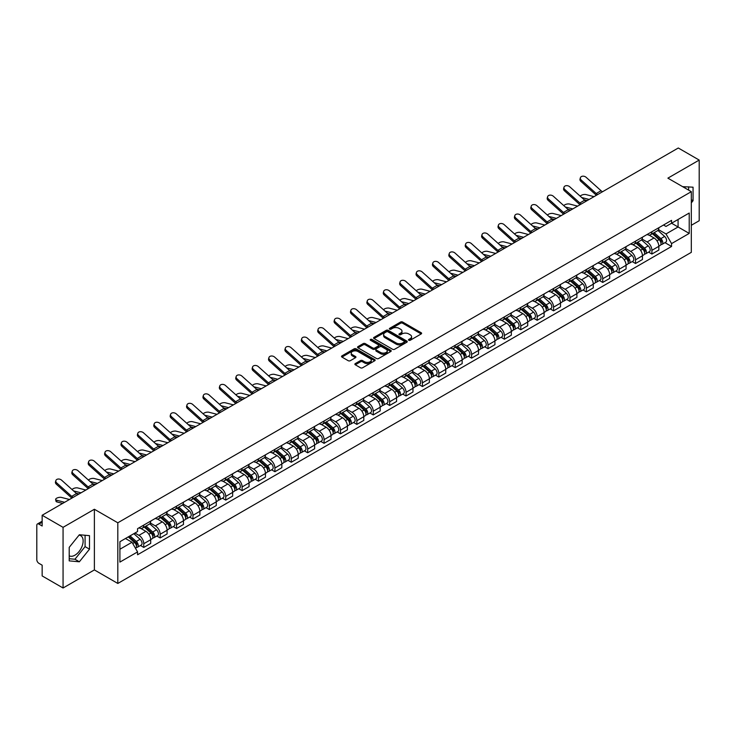 <?xml version="1.0" encoding="UTF-8"?>
<svg xmlns="http://www.w3.org/2000/svg" width="736" height="736" viewBox="0 0 736 736"><rect width="100%" height="100%" fill="white"/><g stroke="black" fill="none" stroke-linecap="round" stroke-linejoin="round"><path stroke-width="1.1" d="M408.802 340.262A1.021 0.589 0 0 0 410.246 340.262L421.204 333.932A1.463 0.846 0 0 0 421.627 333.344A1.463 0.846 0 0 0 421.204 332.746L402.638 322.028A1.463 0.846 0 0 0 400.577 322.028L389.611 328.357A1.021 0.589 0 0 0 391.055 329.185L392.481 328.366A4.664 2.696 0 0 1 399.078 328.366L400.623 329.259A4.664 2.696 0 0 1 401.994 331.163A4.664 2.696 0 0 1 400.623 333.077L399.206 333.896A1.021 0.589 0 0 0 400.651 334.724L402.068 333.905A4.664 2.696 0 0 1 408.673 333.905L410.219 334.797A4.664 2.696 0 0 1 411.58 336.702A4.664 2.696 0 0 1 410.219 338.606L408.802 339.425A1.021 0.589 0 0 0 408.802 340.262L408.802 339.425M682.714 186.705A11.592 6.688 -60 0 1 684.296 187.22A11.592 6.688 -60 0 1 685.529 188.333M79.028 535.155A11.592 6.688 -60 0 1 80.739 535.679A11.592 6.688 -60 0 1 82.515 544.971A11.592 6.688 -60 0 1 74.943 555.183A11.592 6.688 -60 0 1 69.212 555.8M355.295 363.593A1.463 0.846 0 0 0 354.872 364.182A1.463 0.846 0 0 0 355.295 364.78L360.502 367.788A1.463 0.846 0 0 0 362.563 367.788L374.734 360.76A1.463 0.846 0 0 0 375.167 360.171A1.463 0.846 0 0 0 374.734 359.573L356.169 348.855A1.463 0.846 0 0 0 354.108 348.855L341.936 355.884A1.463 0.846 0 0 0 341.513 356.472A1.463 0.846 0 0 0 341.936 357.07L348.229 360.704A1.463 0.846 0 0 0 350.29 360.704L355.506 357.696A1.463 0.846 0 0 0 355.93 357.098A1.463 0.846 0 0 0 355.506 356.5L352.378 354.706A3.901 2.254 0 0 1 351.238 353.114A3.901 2.254 0 0 1 353.648 351.026A3.901 2.254 0 0 1 357.898 351.514L370.125 358.57A3.901 2.254 0 0 1 371.266 360.171A3.901 2.254 0 0 1 368.856 362.25A3.901 2.254 0 0 1 364.605 361.762L362.563 360.585A1.463 0.846 0 0 0 360.502 360.585L355.295 363.593L355.295 364.78L360.502 361.799L360.502 360.585M117.815 522.79L94.383 509.257L63.066 527.335L42.154 515.264L678.288 148L699.2 160.071L667.883 178.149L691.316 191.673L117.815 522.79L117.815 583.455L691.316 252.347L691.316 191.673M392.582 349.269A1.463 0.846 0 0 0 394.643 349.269L406.815 342.24A1.463 0.846 0 0 0 407.238 341.651A1.463 0.846 0 0 0 406.815 341.053L388.249 330.335A1.463 0.846 0 0 0 386.188 330.335L374.017 337.364A1.463 0.846 0 0 0 373.584 337.953A1.463 0.846 0 0 0 374.017 338.551L392.582 349.269M370.861 340.483A1.021 0.589 0 0 1 371.901 340.63L371.901 339.416L390.779 350.308A1.463 0.846 0 0 1 391.202 350.906A1.463 0.846 0 0 1 390.779 351.504L378.608 358.533A1.463 0.846 0 0 1 376.547 358.533L357.981 347.806L357.981 346.619A1.463 0.846 0 0 0 357.549 347.217A1.463 0.846 0 0 0 357.981 347.806M357.981 346.619L363.188 343.611A1.463 0.846 0 0 1 365.249 343.611L372.775 347.962A1.463 0.846 0 0 0 374.845 347.962L378.295 345.966A1.463 0.846 0 0 0 378.727 345.368A1.463 0.846 0 0 0 378.295 344.77L370.456 340.244A1.021 0.589 0 0 1 371.901 339.416M63.066 527.335L63.066 588L42.154 575.929L42.154 565.193L38.898 563.316A2.972 1.72 -120 0 1 36.8 559.673L36.8 525.338A2.972 1.72 -120 0 1 37.416 523.977L42.154 521.235M691.316 225.29L699.2 220.736L699.2 160.071M63.066 588L94.383 569.922L117.815 583.455M42.154 515.264L42.154 526.001L38.898 524.124A2.972 1.72 -120 0 0 37.416 523.977M651.912 231.711A6.836 3.947 60 0 1 650.504 234.784L657.432 230.782A6.836 3.947 -120 0 0 658.849 227.709M642.077 239.08L647.082 241.969A6.836 3.947 60 0 1 651.912 250.341L658.849 246.339A6.836 3.947 -120 0 0 654.019 237.967L649.051 235.097M658.849 246.339L658.849 250.038L651.912 254.04L648.591 252.117M650.504 234.784A6.836 3.947 60 0 1 647.137 234.471M651.912 250.341L651.912 254.04M635.527 241.178A6.836 3.947 60 0 1 634.11 244.251L641.047 240.24A6.836 3.947 -120 0 0 642.454 237.176M632.196 261.584L635.527 263.506L642.454 259.504L642.454 255.797A6.836 3.947 -120 0 0 637.624 247.425L632.666 244.564M634.11 244.251A6.836 3.947 60 0 1 630.743 243.938M625.683 248.538L630.688 251.436A6.836 3.947 60 0 1 635.527 259.808L635.527 263.506M619.132 250.645A6.836 3.947 60 0 1 617.716 253.708L624.652 249.706A6.836 3.947 -120 0 0 626.069 246.643M615.811 271.05L619.132 272.964L626.069 268.962L626.069 265.264A6.836 3.947 -120 0 0 621.23 256.892L616.271 254.03M617.716 253.708A6.836 3.947 60 0 1 614.348 253.405M609.288 258.005L614.302 260.894A6.836 3.947 60 0 1 619.132 269.266L619.132 272.964M602.738 260.102A6.836 3.947 60 0 1 601.321 263.175L608.258 259.173A6.836 3.947 -120 0 0 609.675 256.1M599.417 280.508L602.738 282.431L609.675 278.429L609.675 274.73A6.836 3.947 -120 0 0 604.845 266.358L599.877 263.488M601.321 263.175A6.836 3.947 60 0 1 597.963 262.862M592.894 267.472L597.908 270.36A6.836 3.947 60 0 1 602.738 278.732L602.738 282.431M586.344 269.569A6.836 3.947 60 0 1 584.936 272.642L591.864 268.631A6.836 3.947 -120 0 0 593.28 265.567M583.022 289.975L586.353 291.898L593.28 287.896L593.28 284.188A6.836 3.947 -120 0 0 588.45 275.816L583.482 272.955M584.936 272.642A6.836 3.947 60 0 1 581.569 272.329M576.509 276.929L581.514 279.827A6.836 3.947 60 0 1 586.353 288.199L586.353 291.898M569.958 279.036A6.836 3.947 60 0 1 568.542 282.1L575.478 278.098A6.836 3.947 -120 0 0 576.895 275.034M566.628 299.442L569.958 301.355L576.895 297.353L576.895 293.655A6.836 3.947 -120 0 0 572.056 285.283L567.097 282.422M568.542 282.1A6.836 3.947 60 0 1 565.174 281.796M560.114 286.396L565.119 289.285A6.836 3.947 60 0 1 569.958 297.657L569.958 301.355M553.564 288.503A6.836 3.947 60 0 1 552.147 291.566L559.084 287.564A6.836 3.947 -120 0 0 560.501 284.492M550.243 308.899L553.564 310.822L560.501 306.82L560.501 303.122A6.836 3.947 -120 0 0 555.662 294.75L550.703 291.879M552.147 291.566A6.836 3.947 60 0 1 548.78 291.263M543.72 295.863L548.734 298.752A6.836 3.947 60 0 1 553.564 307.124L553.564 310.822M537.17 297.96A6.836 3.947 60 0 1 535.753 301.033L542.69 297.031A6.836 3.947 -120 0 0 544.106 293.958M533.848 318.366L537.17 320.289L544.106 316.287L544.106 312.579A6.836 3.947 -120 0 0 539.276 304.207L534.308 301.346M535.753 301.033A6.836 3.947 60 0 1 532.395 300.72M527.335 305.32L532.34 308.218A6.836 3.947 60 0 1 537.17 316.59L537.17 320.289M520.784 307.427A6.836 3.947 60 0 1 519.368 310.491L526.304 306.489A6.836 3.947 -120 0 0 527.712 303.425M517.454 327.833L520.784 329.746L527.712 325.744L527.712 322.046A6.836 3.947 -120 0 0 522.882 313.674L517.914 310.813M519.368 310.491A6.836 3.947 60 0 1 516 310.187M510.94 314.787L515.945 317.676A6.836 3.947 60 0 1 520.784 326.048L520.784 329.746M504.39 316.894A6.836 3.947 60 0 1 502.973 319.958L509.91 315.956A6.836 3.947 -120 0 0 511.327 312.883M501.06 337.29L504.39 339.213L511.327 335.211L511.327 331.513A6.836 3.947 -120 0 0 506.488 323.141L501.529 320.27M502.973 319.958A6.836 3.947 60 0 1 499.606 319.654M494.546 324.254L499.551 327.143A6.836 3.947 60 0 1 504.39 335.515L504.39 339.213M487.996 326.352A6.836 3.947 60 0 1 486.579 329.424L493.516 325.422A6.836 3.947 -120 0 0 494.932 322.35M484.674 346.757L487.996 348.68L494.932 344.678L494.932 340.97A6.836 3.947 -120 0 0 490.102 332.598L485.134 329.737M486.579 329.424A6.836 3.947 60 0 1 483.212 329.112M478.152 333.712L483.166 336.61A6.836 3.947 60 0 1 487.996 344.982L487.996 348.68M471.601 335.818A6.836 3.947 60 0 1 470.194 338.882L477.121 334.88A6.836 3.947 -120 0 0 478.538 331.816M468.28 356.224L471.601 358.138L478.538 354.136L478.538 350.437A6.836 3.947 -120 0 0 473.708 342.065L468.74 339.204M470.194 338.882A6.836 3.947 60 0 1 466.826 338.578M461.766 343.178L466.771 346.067A6.836 3.947 60 0 1 471.601 354.439L471.601 358.138M455.216 345.285A6.836 3.947 60 0 1 453.799 348.349L460.736 344.347A6.836 3.947 -120 0 0 462.144 341.274M451.886 365.682L455.216 367.604L462.153 363.602L462.153 359.904A6.836 3.947 -120 0 0 457.314 351.532L452.355 348.662M453.799 348.349A6.836 3.947 60 0 1 450.432 348.045M445.372 352.645L450.377 355.534A6.836 3.947 60 0 1 455.216 363.906L455.216 367.604M438.822 354.743A6.836 3.947 60 0 1 437.405 357.816L444.342 353.814A6.836 3.947 -120 0 0 445.758 350.741M435.5 375.148L438.822 377.071L445.758 373.069L445.758 369.362A6.836 3.947 -120 0 0 440.919 360.99L435.96 358.128M437.405 357.816A6.836 3.947 60 0 1 434.038 357.503M428.978 362.103L433.992 365.001A6.836 3.947 60 0 1 438.822 373.373L438.822 377.071M422.427 364.21A6.836 3.947 60 0 1 421.01 367.273L427.947 363.271A6.836 3.947 -120 0 0 429.364 360.208M419.106 384.615L422.427 386.529L429.364 382.527L429.364 378.828A6.836 3.947 -120 0 0 424.534 370.456L419.566 367.595M421.01 367.273A6.836 3.947 60 0 1 417.652 366.97M412.583 371.57L417.597 374.458A6.836 3.947 60 0 1 422.427 382.83L422.427 386.529M406.033 373.676A6.836 3.947 60 0 1 404.625 376.74L411.553 372.738A6.836 3.947 -120 0 0 412.97 369.665M402.712 394.082L406.042 395.996L412.97 391.994L412.97 388.295A6.836 3.947 -120 0 0 408.14 379.923L403.172 377.053M404.625 376.74A6.836 3.947 60 0 1 401.258 376.436M396.198 381.036L401.203 383.925A6.836 3.947 60 0 1 406.042 392.297L406.042 395.996M389.648 383.134A6.836 3.947 60 0 1 388.231 386.207L395.168 382.205A6.836 3.947 -120 0 0 396.584 379.132M386.317 403.54L389.648 405.462L396.584 401.46L396.584 397.753A6.836 3.947 -120 0 0 391.745 389.381L386.786 386.52M388.231 386.207A6.836 3.947 60 0 1 384.864 385.894M379.804 390.494L384.808 393.392A6.836 3.947 60 0 1 389.648 401.764L389.648 405.462M373.253 392.601A6.836 3.947 60 0 1 371.836 395.664L378.773 391.662A6.836 3.947 -120 0 0 380.19 388.599M369.932 413.006L373.253 414.929L380.19 410.918L380.19 407.22A6.836 3.947 -120 0 0 375.351 398.848L370.392 395.986M371.836 395.664A6.836 3.947 60 0 1 368.469 395.361M363.409 399.961L368.423 402.85A6.836 3.947 60 0 1 373.253 411.222L373.253 414.929M356.859 402.068A6.836 3.947 60 0 1 355.442 405.131L362.379 401.129A6.836 3.947 -120 0 0 363.796 398.056M353.538 422.473L356.859 424.387L363.796 420.385L363.796 416.686A6.836 3.947 -120 0 0 358.966 408.314L353.998 405.444M355.442 405.131A6.836 3.947 60 0 1 352.084 404.828M347.024 409.428L352.029 412.316A6.836 3.947 60 0 1 356.859 420.688L356.859 424.387M340.474 411.525A6.836 3.947 60 0 1 339.057 414.598L345.994 410.596A6.836 3.947 -120 0 0 347.401 407.523M337.143 431.931L340.474 433.854L347.401 429.852L347.401 426.144A6.836 3.947 -120 0 0 342.571 417.772L337.603 414.911M339.057 414.598A6.836 3.947 60 0 1 335.69 414.285M330.63 418.885L335.634 421.783A6.836 3.947 60 0 1 340.474 430.155L340.474 433.854M324.079 420.992A6.836 3.947 60 0 1 322.662 424.056L329.599 420.054A6.836 3.947 -120 0 0 331.016 416.99M320.749 441.398L324.079 443.32L331.016 439.309L331.016 435.611A6.836 3.947 -120 0 0 326.177 427.239L321.218 424.378M322.662 424.056A6.836 3.947 60 0 1 319.295 423.752M314.235 428.352L319.249 431.241A6.836 3.947 60 0 1 324.079 439.613L324.079 443.32M307.685 430.459A6.836 3.947 60 0 1 306.268 433.522L313.205 429.52A6.836 3.947 -120 0 0 314.622 426.448M304.364 450.864L307.685 452.778L314.622 448.776L314.622 445.078A6.836 3.947 -120 0 0 309.792 436.706L304.824 433.835M306.268 433.522A6.836 3.947 60 0 1 302.91 433.219M297.841 437.819L302.855 440.708A6.836 3.947 60 0 1 307.685 449.08L307.685 452.778M291.29 439.916A6.836 3.947 60 0 1 289.883 442.989L296.81 438.987A6.836 3.947 -120 0 0 298.227 435.914M287.969 460.322L291.29 462.245L298.227 458.243L298.227 454.535A6.836 3.947 -120 0 0 293.397 446.163L288.429 443.302M289.883 442.989A6.836 3.947 60 0 1 286.516 442.676M281.456 447.276L286.46 450.174A6.836 3.947 60 0 1 291.29 458.546L291.29 462.245M274.905 449.383A6.836 3.947 60 0 1 273.488 452.447L280.425 448.445A6.836 3.947 -120 0 0 281.833 445.381M271.575 469.789L274.905 471.712L281.842 467.7L281.842 464.002A6.836 3.947 -120 0 0 277.003 455.63L272.044 452.769M273.488 452.447A6.836 3.947 60 0 1 270.121 452.143M265.061 456.743L270.066 459.632A6.836 3.947 60 0 1 274.905 468.004L274.905 471.712M258.511 458.85A6.836 3.947 60 0 1 257.094 461.914L264.031 457.912A6.836 3.947 -120 0 0 265.448 454.839M255.19 479.256L258.511 481.169L265.448 477.167L265.448 473.469A6.836 3.947 -120 0 0 260.608 465.097L255.65 462.226M257.094 461.914A6.836 3.947 60 0 1 253.727 461.61M248.667 466.21L253.681 469.099A6.836 3.947 60 0 1 258.511 477.471L258.511 481.169M242.116 468.308A6.836 3.947 60 0 1 240.7 471.38L247.636 467.378A6.836 3.947 -120 0 0 249.053 464.306M238.795 488.713L242.116 490.636L249.053 486.634L249.053 482.926A6.836 3.947 -120 0 0 244.223 474.554L239.255 471.693M240.7 471.38A6.836 3.947 60 0 1 237.342 471.068M232.272 475.668L237.286 478.566A6.836 3.947 60 0 1 242.116 486.938L242.116 490.636M225.731 477.774A6.836 3.947 60 0 1 224.314 480.838L231.242 476.836A6.836 3.947 -120 0 0 232.659 473.772M222.401 498.18L225.731 500.103L232.659 496.092L232.659 492.393A6.836 3.947 -120 0 0 227.829 484.021L222.861 481.16M224.314 480.838A6.836 3.947 60 0 1 220.947 480.534M215.887 485.134L220.892 488.023A6.836 3.947 60 0 1 225.731 496.395L225.731 500.103M209.337 487.241A6.836 3.947 60 0 1 207.92 490.305L214.857 486.303A6.836 3.947 -120 0 0 216.274 483.23M206.006 507.647L209.337 509.56L216.274 505.558L216.274 501.86A6.836 3.947 -120 0 0 211.434 493.488L206.476 490.618M207.92 490.305A6.836 3.947 60 0 1 204.553 490.001M199.493 494.601L204.498 497.49A6.836 3.947 60 0 1 209.337 505.862L209.337 509.56M192.942 496.699A6.836 3.947 60 0 1 191.526 499.772L198.462 495.77A6.836 3.947 -120 0 0 199.879 492.697M189.621 517.104L192.942 519.027L199.879 515.025L199.879 511.318A6.836 3.947 -120 0 0 195.049 502.946L190.081 500.084M191.526 499.772A6.836 3.947 60 0 1 188.158 499.459M183.098 504.059L188.112 506.957A6.836 3.947 60 0 1 192.942 515.329L192.942 519.027M176.548 506.166A6.836 3.947 60 0 1 175.131 509.229L182.068 505.227A6.836 3.947 -120 0 0 183.485 502.164M173.227 526.571L176.548 528.494L183.485 524.483L183.485 520.784A6.836 3.947 -120 0 0 178.655 512.412L173.687 509.551M175.131 509.229A6.836 3.947 60 0 1 171.773 508.926M166.713 513.526L171.718 516.414A6.836 3.947 60 0 1 176.548 524.786L176.548 528.494M160.163 515.632A6.836 3.947 60 0 1 158.746 518.696L165.683 514.694A6.836 3.947 -120 0 0 167.09 511.621M156.832 536.038L160.163 537.952L167.09 533.95L167.09 530.251A6.836 3.947 -120 0 0 162.26 521.879L157.302 519.009M158.746 518.696A6.836 3.947 60 0 1 155.379 518.392M150.319 522.992L155.324 525.881A6.836 3.947 60 0 1 160.163 534.253L160.163 537.952M143.768 525.09A6.836 3.947 60 0 1 142.352 528.163L149.288 524.161A6.836 3.947 -120 0 0 150.705 521.088M140.438 545.496L143.768 547.418L150.705 543.416L150.705 539.709A6.836 3.947 -120 0 0 145.866 531.337L140.907 528.476M142.352 528.163A6.836 3.947 60 0 1 138.984 527.85M134.936 533.039L138.938 535.348A6.836 3.947 60 0 1 143.768 543.72L143.768 547.418M663.522 225.014L665.997 226.44L689.218 213.035L678.077 219.457L678.077 226.982L665.997 233.956L658.462 229.614M119.913 549.24L132.002 542.257L137.568 551.908L119.913 562.102L119.913 541.714L137.568 531.521L137.568 528.669L671.563 220.368L671.563 223.22L689.218 233.413L671.563 243.607L665.997 233.956M689.218 213.035L689.218 233.413M137.568 551.908L137.568 554.76L671.563 246.459L671.563 243.607M691.316 202.869L693.054 200.707L693.054 187.192L682.622 186.65M94.383 509.257L94.383 569.922M69.212 560.878L79.359 561.789L89.498 549.176L89.498 535.652L79.359 534.75L69.212 547.363L69.212 560.878M132.002 542.257L125.488 538.504M664.985 242.659L671.563 246.459M688.638 190.127L688.638 186.797M691.316 199.714L693.054 200.707M69.212 558.725L74.943 559.24L85.082 546.627L85.082 535.256M74.943 559.24L79.359 561.789M85.082 546.627L89.498 549.176M409.207 340.409L410.219 339.82A4.664 2.696 0 0 0 411.58 337.916L411.58 336.702M401.994 331.163L401.994 332.378A4.664 2.696 0 0 1 400.623 334.282L399.611 334.871M421.185 333.951L402.638 323.242A1.463 0.846 0 0 0 400.577 323.242L390.025 329.332M406.796 342.258L388.249 331.55A1.463 0.846 0 0 0 386.188 331.55L374.035 338.56L374.017 337.364M404.239 342.065A1.021 0.589 0 0 0 404.239 341.228L387.936 331.826A1.021 0.589 0 0 0 386.492 331.826L385.002 332.681A4.664 2.696 0 0 0 383.631 334.595A4.664 2.696 0 0 0 385.002 336.499L396.143 342.93A4.664 2.696 0 0 0 402.739 342.93L404.239 342.065L404.239 343.28A1.021 0.589 0 0 0 404.533 342.856L404.533 341.651M383.631 334.595L383.631 335.8A4.664 2.696 0 0 0 385.002 337.714L385.002 336.499M404.239 343.28L402.739 344.144A4.664 2.696 0 0 1 396.143 344.144L385.002 337.714M358 347.824L363.188 344.825L363.188 343.611M378.727 345.368L378.727 346.582A1.463 0.846 0 0 1 378.295 347.18L374.845 349.177A1.463 0.846 0 0 1 372.775 349.177L365.249 344.825A1.463 0.846 0 0 0 363.188 344.825M371.901 340.63L390.752 351.514M380.595 352.47A3.901 2.254 0 0 0 384.845 352.958A3.901 2.254 0 0 0 387.256 350.879A3.901 2.254 0 0 0 386.106 349.287L381.8 346.794A1.463 0.846 0 0 0 379.739 346.794L376.28 348.79A1.463 0.846 0 0 0 375.857 349.388A1.463 0.846 0 0 0 376.28 349.986L380.595 352.47L380.595 353.685A3.901 2.254 0 0 0 384.845 354.172A3.901 2.254 0 0 0 387.256 352.093L387.256 350.879M375.857 349.388L375.857 350.603A1.463 0.846 0 0 0 376.28 351.201L376.28 349.986M380.595 353.685L376.28 351.201M371.266 360.171L371.266 361.376A3.901 2.254 0 0 1 368.856 363.464A3.901 2.254 0 0 1 364.605 362.977L362.563 361.799A1.463 0.846 0 0 0 360.502 361.799M351.238 353.114L351.238 354.32A3.901 2.254 0 0 0 352.378 355.92L352.378 354.706M355.506 356.5L355.506 357.696L352.378 355.92M374.734 359.573L374.734 360.76L356.169 350.069A1.463 0.846 0 0 0 354.108 350.069L341.955 357.08M594.016 196.65L585.948 194.58A3.422 1.371 -11.9 0 0 582.636 194.782A3.422 1.371 -11.9 0 0 580.262 196.227M652.39 233.689L659.07 239.651A3.717 2.144 60 0 1 660.238 245.401L658.849 246.201M652.565 233.855L655.712 235.667M653.062 233.303L660.496 239.936A1.785 1.03 60 0 1 661.057 242.696A1.785 1.03 60 0 1 660.891 242.76M654.175 232.659L660.854 238.62A3.717 2.144 60 0 1 662.023 244.37A3.717 2.144 60 0 1 660.9 244.49M657.901 230.423L664.636 236.44A3.717 2.144 60 0 1 665.804 242.181L662.023 244.37M587.218 200.578L584.255 199.815M589.177 199.447L581.698 197.515M602.554 191.719A5.502 3.174 60 0 1 601.073 190.734L586.104 177.293A3.422 2.429 15.6 0 0 582.737 176.189A3.422 2.429 15.6 0 0 580.391 177.772A3.422 2.429 15.6 0 0 581.265 180.081L580.897 181.396A3.422 2.429 -164.4 0 1 580.023 179.078L580.391 177.772M597.724 194.516A5.502 3.174 60 0 1 596.234 193.522L581.265 180.081M596.399 195.27A7.434 4.287 60 0 1 595.875 194.828L580.897 181.396M577.622 206.117L569.554 204.038A3.422 1.371 -11.9 0 0 566.242 204.24A3.422 1.371 -11.9 0 0 563.868 205.694M635.996 243.156L642.675 249.118A3.717 2.144 60 0 1 643.844 254.858L642.454 255.659M636.171 243.312L639.317 245.134M636.668 242.77L644.101 249.403A1.785 1.03 60 0 1 644.662 252.154A1.785 1.03 60 0 1 644.497 252.218M637.781 242.126L644.46 248.087A3.717 2.144 60 0 1 645.628 253.828A3.717 2.144 60 0 1 644.506 253.948M641.507 239.89L648.25 245.898A3.717 2.144 60 0 1 649.41 251.648L645.628 253.828M570.832 210.036L567.861 209.272M572.792 208.904L565.303 206.982M561.228 215.584L553.159 213.504A3.422 1.371 -11.9 0 0 549.856 213.707A3.422 1.371 -11.9 0 0 547.474 215.16M619.602 252.623L626.29 258.584A3.717 2.144 60 0 1 627.449 264.325L626.069 265.126M619.786 252.779L622.923 254.592M620.282 252.227L627.716 258.86A1.785 1.03 60 0 1 628.268 261.62A1.785 1.03 60 0 1 628.112 261.685M621.396 251.592L628.075 257.554A3.717 2.144 60 0 1 629.234 263.295A3.717 2.144 60 0 1 628.112 263.414M625.112 249.357L631.856 255.364A3.717 2.144 60 0 1 633.024 261.114L629.234 263.295M554.438 219.503L551.466 218.739M556.398 218.371L548.909 216.448M586.16 201.186A5.502 3.174 60 0 1 584.678 200.192L569.71 186.76A3.422 2.429 15.6 0 0 566.343 185.656A3.422 2.429 15.6 0 0 563.997 187.238A3.422 2.429 15.6 0 0 564.871 189.548L564.512 190.854A3.422 2.429 -164.4 0 1 563.638 188.545L563.997 187.238M581.33 203.973A5.502 3.174 60 0 1 579.848 202.989L564.871 189.548M580.014 204.737A7.434 4.287 60 0 1 579.48 204.295L564.512 190.854M569.774 210.652A5.502 3.174 60 0 1 568.284 209.659L553.316 196.218A3.422 2.429 15.6 0 0 549.958 195.123A3.422 2.429 15.6 0 0 547.612 196.696A3.422 2.429 15.6 0 0 548.486 199.014L548.118 200.321A3.422 2.429 -164.4 0 1 547.244 198.012L547.612 196.696M564.935 213.44A5.502 3.174 60 0 1 563.454 212.446L548.486 199.014M563.62 214.204A7.434 4.287 60 0 1 563.086 213.762L548.118 200.321M544.842 225.041L536.774 222.971A3.422 1.371 -11.9 0 0 533.462 223.174A3.422 1.371 -11.9 0 0 531.088 224.618M603.216 262.08L609.896 268.042A3.717 2.144 60 0 1 611.064 273.792L609.675 274.592M603.391 262.246L606.538 264.058M603.888 261.694L611.322 268.327A1.785 1.03 60 0 1 611.883 271.087A1.785 1.03 60 0 1 611.717 271.152M605.001 261.05L611.68 267.012A3.717 2.144 60 0 1 612.849 272.762A3.717 2.144 60 0 1 611.726 272.881M608.727 258.814L615.462 264.831A3.717 2.144 60 0 1 616.63 270.572L612.849 272.762M538.044 228.97L535.081 228.206M540.003 227.838L532.524 225.906M528.448 234.508L520.38 232.429A3.422 1.371 -11.9 0 0 517.068 232.631A3.422 1.371 -11.9 0 0 514.694 234.085M586.822 271.547L593.501 277.509A3.717 2.144 60 0 1 594.67 283.25L593.28 284.05M586.997 271.704L590.143 273.525M587.494 271.161L594.927 277.794A1.785 1.03 60 0 1 595.488 280.545A1.785 1.03 60 0 1 595.323 280.609M588.607 270.517L595.286 276.478A3.717 2.144 60 0 1 596.454 282.219A3.717 2.144 60 0 1 595.332 282.339M592.333 268.281L599.067 274.289A3.717 2.144 60 0 1 600.236 280.039L596.454 282.219M521.649 238.427L518.687 237.664M523.618 237.296L516.129 235.373M512.054 243.975L503.985 241.896A3.422 1.371 -11.9 0 0 500.673 242.098A3.422 1.371 -11.9 0 0 498.3 243.552M570.428 281.014L577.107 286.976A3.717 2.144 60 0 1 578.275 292.716L576.886 293.517M570.612 281.17L573.749 282.983M571.108 280.618L578.533 287.252A1.785 1.03 60 0 1 579.094 290.012A1.785 1.03 60 0 1 578.938 290.076M572.212 279.984L578.892 285.945A3.717 2.144 60 0 1 580.06 291.686A3.717 2.144 60 0 1 578.938 291.806M575.938 277.748L582.682 283.756A3.717 2.144 60 0 1 583.841 289.506L580.06 291.686M505.264 247.894L502.292 247.13M507.224 246.762L499.735 244.84M553.38 220.11A5.502 3.174 60 0 1 551.899 219.126L536.921 205.684A3.422 2.429 15.6 0 0 533.563 204.58A3.422 2.429 15.6 0 0 531.217 206.163A3.422 2.429 15.6 0 0 532.091 208.472L531.723 209.788A3.422 2.429 -164.4 0 1 530.849 207.469L531.217 206.163M548.55 222.907A5.502 3.174 60 0 1 547.06 221.913L532.091 208.472M547.225 223.661A7.434 4.287 60 0 1 546.701 223.22L531.723 209.788M536.986 229.577A5.502 3.174 60 0 1 535.504 228.583L520.536 215.151A3.422 2.429 15.6 0 0 517.169 214.047A3.422 2.429 15.6 0 0 514.823 215.63A3.422 2.429 15.6 0 0 515.697 217.939L515.338 219.245A3.422 2.429 -164.4 0 1 514.455 216.936L514.823 215.63M532.156 232.364A5.502 3.174 60 0 1 530.665 231.38L515.697 217.939M530.84 233.128A7.434 4.287 60 0 1 530.306 232.686L515.338 219.245M520.6 239.044A5.502 3.174 60 0 1 519.11 238.05L504.142 224.618A3.422 2.429 15.6 0 0 500.774 223.514A3.422 2.429 15.6 0 0 498.428 225.087A3.422 2.429 15.6 0 0 499.312 227.406L498.944 228.712A3.422 2.429 -164.4 0 1 498.07 226.403L498.428 225.087M515.761 241.831A5.502 3.174 60 0 1 514.28 240.838L499.312 227.406M514.446 242.595A7.434 4.287 60 0 1 513.912 242.153L498.944 228.712M495.668 253.432L487.591 251.362A3.422 1.371 -11.9 0 0 484.288 251.565A3.422 1.371 -11.9 0 0 481.905 253.009M554.042 290.472L560.722 296.433A3.717 2.144 60 0 1 561.881 302.183L560.501 302.984M554.217 290.637L557.364 292.45M554.714 290.085L562.148 296.718A1.785 1.03 60 0 1 562.709 299.478A1.785 1.03 60 0 1 562.543 299.543M555.827 289.441L562.506 295.403A3.717 2.144 60 0 1 563.675 301.153A3.717 2.144 60 0 1 562.552 301.272M559.553 287.206L566.288 293.222A3.717 2.144 60 0 1 567.456 298.963L563.675 301.153M488.87 257.361L485.898 256.597M490.829 256.229L483.35 254.297M504.206 248.501A5.502 3.174 60 0 1 502.716 247.517L487.747 234.076A3.422 2.429 15.6 0 0 484.389 232.972A3.422 2.429 15.6 0 0 482.043 234.554A3.422 2.429 15.6 0 0 482.917 236.872L482.549 238.179A3.422 2.429 -164.4 0 1 481.675 235.86L482.043 234.554M499.367 251.298A5.502 3.174 60 0 1 497.886 250.304L482.917 236.872M498.051 252.052A7.434 4.287 60 0 1 497.518 251.611L482.549 238.179M479.274 262.899L471.206 260.82A3.422 1.371 -11.9 0 0 467.894 261.022A3.422 1.371 -11.9 0 0 465.52 262.476M537.648 299.938L544.327 305.9A3.717 2.144 60 0 1 545.496 311.641L544.106 312.441M537.823 300.095L540.969 301.916M538.32 299.552L545.753 306.185A1.785 1.03 60 0 1 546.314 308.936A1.785 1.03 60 0 1 546.149 309M539.433 298.908L546.112 304.87A3.717 2.144 60 0 1 547.28 310.61A3.717 2.144 60 0 1 546.158 310.73M543.159 296.672L549.893 302.68A3.717 2.144 60 0 1 551.062 308.43L547.28 310.61M472.475 266.818L469.513 266.055M474.435 265.687L466.955 263.764M487.812 257.968A5.502 3.174 60 0 1 486.33 256.974L471.353 243.542A3.422 2.429 15.6 0 0 467.995 242.438A3.422 2.429 15.6 0 0 465.649 244.021A3.422 2.429 15.6 0 0 466.523 246.33L466.155 247.636A3.422 2.429 -164.4 0 1 465.281 245.327L465.649 244.021M482.982 260.756A5.502 3.174 60 0 1 481.491 259.771L466.523 246.33M481.657 261.519A7.434 4.287 60 0 1 481.132 261.078L466.155 247.636M462.88 272.366L454.811 270.287A3.422 1.371 -11.9 0 0 451.499 270.489A3.422 1.371 -11.9 0 0 449.126 271.943M521.254 309.405L527.933 315.367A3.717 2.144 60 0 1 529.101 321.108L527.712 321.908M521.428 309.562L524.575 311.374M521.925 309.019L529.359 315.643A1.785 1.03 60 0 1 529.92 318.403A1.785 1.03 60 0 1 529.754 318.467M523.038 308.375L529.718 314.336A3.717 2.144 60 0 1 530.886 320.077A3.717 2.144 60 0 1 529.764 320.197M526.764 306.139L533.499 312.147A3.717 2.144 60 0 1 534.667 317.897L530.886 320.077M456.081 276.285L453.118 275.522M458.05 275.154L450.561 273.231M471.417 267.435A5.502 3.174 60 0 1 469.936 266.441L454.968 253.009A3.422 2.429 15.6 0 0 451.6 251.905A3.422 2.429 15.6 0 0 449.254 253.478A3.422 2.429 15.6 0 0 450.128 255.797L449.77 257.103A3.422 2.429 -164.4 0 1 448.886 254.794L449.254 253.478M466.587 270.222A5.502 3.174 60 0 1 465.106 269.229L450.128 255.797M465.272 270.986A7.434 4.287 60 0 1 464.738 270.544L449.77 257.103M446.485 281.824L438.417 279.754A3.422 1.371 -11.9 0 0 435.114 279.956A3.422 1.371 -11.9 0 0 432.731 281.4M504.859 318.863L511.538 324.824A3.717 2.144 60 0 1 512.707 330.574L511.327 331.375M505.043 319.028L508.18 320.841M505.54 318.476L512.974 325.11A1.785 1.03 60 0 1 513.526 327.87A1.785 1.03 60 0 1 513.369 327.934M506.653 317.832L513.332 323.794A3.717 2.144 60 0 1 514.492 329.544A3.717 2.144 60 0 1 513.369 329.664M510.37 315.597L517.114 321.614A3.717 2.144 60 0 1 518.282 327.354L514.492 329.544M439.696 285.752L436.724 284.988M441.655 284.62L434.166 282.688M455.032 276.892A5.502 3.174 60 0 1 453.542 275.908L438.573 262.467A3.422 2.429 15.6 0 0 435.215 261.363A3.422 2.429 15.6 0 0 432.86 262.945A3.422 2.429 15.6 0 0 433.743 265.264L433.375 266.57A3.422 2.429 -164.4 0 1 432.501 264.252L432.86 262.945M450.193 279.689A5.502 3.174 60 0 1 448.712 278.696L433.743 265.264M448.877 280.444A7.434 4.287 60 0 1 448.344 280.002L433.375 266.57M430.1 291.29L422.022 289.211A3.422 1.371 -11.9 0 0 418.72 289.414A3.422 1.371 -11.9 0 0 416.337 290.867M488.474 328.33L495.153 334.291A3.717 2.144 60 0 1 496.312 340.032L494.932 340.832M488.649 328.486L491.795 330.308M489.146 327.943L496.579 334.576A1.785 1.03 60 0 1 497.14 337.327A1.785 1.03 60 0 1 496.975 337.392M490.259 327.299L496.938 333.261A3.717 2.144 60 0 1 498.106 339.002A3.717 2.144 60 0 1 496.984 339.121M493.985 325.064L500.719 331.071A3.717 2.144 60 0 1 501.888 336.821L498.106 339.002M423.301 295.21L420.33 294.446M425.261 294.078L417.781 292.155M413.706 300.757L405.637 298.678A3.422 1.371 -11.9 0 0 402.325 298.88A3.422 1.371 -11.9 0 0 399.952 300.334M472.08 337.796L478.759 343.758A3.717 2.144 60 0 1 479.927 349.499L478.538 350.299M472.254 337.953L475.401 339.765M472.751 337.41L480.185 344.034A1.785 1.03 60 0 1 480.746 346.794A1.785 1.03 60 0 1 480.58 346.858M473.864 336.766L480.544 342.728A3.717 2.144 60 0 1 481.712 348.468A3.717 2.144 60 0 1 480.59 348.588M477.59 334.53L484.325 340.538A3.717 2.144 60 0 1 485.493 346.288L481.712 348.468M406.907 304.676L403.944 303.913M408.876 303.545L401.387 301.622M397.311 310.215L389.243 308.145A3.422 1.371 -11.9 0 0 385.931 308.347A3.422 1.371 -11.9 0 0 383.557 309.792M455.685 347.254L462.364 353.216A3.717 2.144 60 0 1 463.533 358.966L462.144 359.766M455.86 347.42L459.006 349.232M456.357 346.868L463.79 353.501A1.785 1.03 60 0 1 464.352 356.261A1.785 1.03 60 0 1 464.195 356.325M457.47 346.224L464.149 352.185A3.717 2.144 60 0 1 465.318 357.935A3.717 2.144 60 0 1 464.195 358.055M461.196 343.988L467.94 350.005A3.717 2.144 60 0 1 469.099 355.746L465.318 357.935M390.522 314.143L387.55 313.38M392.481 313.012L384.992 311.08M380.917 319.682L372.848 317.602A3.422 1.371 -11.9 0 0 369.546 317.805A3.422 1.371 -11.9 0 0 367.163 319.258M439.291 356.721L445.979 362.682A3.717 2.144 60 0 1 447.138 368.423L445.758 369.224M439.475 356.877L442.612 358.699M439.972 356.334L447.405 362.968A1.785 1.03 60 0 1 447.957 365.718A1.785 1.03 60 0 1 447.801 365.783M441.085 355.69L447.764 361.652A3.717 2.144 60 0 1 448.923 367.393A3.717 2.144 60 0 1 447.801 367.512M444.802 353.455L451.545 359.472A3.717 2.144 60 0 1 452.714 365.212L448.923 367.393M374.127 323.601L371.156 322.837M376.087 322.469L368.598 320.546M364.532 329.148L356.463 327.069A3.422 1.371 -11.9 0 0 353.151 327.272A3.422 1.371 -11.9 0 0 350.778 328.725M422.906 366.188L429.585 372.149A3.717 2.144 60 0 1 430.753 377.89L429.364 378.69M423.08 366.344L426.227 368.156M423.577 365.801L431.011 372.425A1.785 1.03 60 0 1 431.572 375.185A1.785 1.03 60 0 1 431.406 375.25M424.69 365.157L431.37 371.119A3.717 2.144 60 0 1 432.538 376.86A3.717 2.144 60 0 1 431.416 376.979M428.416 362.922L435.151 368.929A3.717 2.144 60 0 1 436.319 374.679L432.538 376.86M357.733 333.068L354.77 332.304M359.692 331.936L352.213 330.013M348.137 338.606L340.069 336.536A3.422 1.371 -11.9 0 0 336.757 336.738A3.422 1.371 -11.9 0 0 334.383 338.183M406.511 375.645L413.19 381.607A3.717 2.144 60 0 1 414.359 387.357L412.97 388.157M406.686 375.811L409.832 377.623M407.183 375.259L414.616 381.892A1.785 1.03 60 0 1 415.178 384.652A1.785 1.03 60 0 1 415.012 384.716M408.296 374.615L414.975 380.576A3.717 2.144 60 0 1 416.144 386.326A3.717 2.144 60 0 1 415.021 386.446M412.022 372.379L418.756 378.396A3.717 2.144 60 0 1 419.925 384.137L416.144 386.326M341.338 342.534L338.376 341.771M343.307 341.403L335.818 339.471M438.638 286.359A5.502 3.174 60 0 1 437.156 285.366L422.179 271.934A3.422 2.429 15.6 0 0 418.821 270.83A3.422 2.429 15.6 0 0 416.475 272.412A3.422 2.429 15.6 0 0 417.349 274.721L416.981 276.028A3.422 2.429 -164.4 0 1 416.107 273.718L416.475 272.412M433.798 289.147A5.502 3.174 60 0 1 432.317 288.162L417.349 274.721M432.483 289.91A7.434 4.287 60 0 1 431.949 289.469L416.981 276.028M422.243 295.826A5.502 3.174 60 0 1 420.762 294.832L405.794 281.4A3.422 2.429 15.6 0 0 402.426 280.296A3.422 2.429 15.6 0 0 400.08 281.87A3.422 2.429 15.6 0 0 400.954 284.188L400.586 285.494A3.422 2.429 -164.4 0 1 399.712 283.185L400.08 281.87M417.413 298.614A5.502 3.174 60 0 1 415.923 297.62L400.954 284.188M416.088 299.377A7.434 4.287 60 0 1 415.564 298.936L400.586 285.494M405.849 305.284A5.502 3.174 60 0 1 404.368 304.299L389.399 290.858A3.422 2.429 15.6 0 0 386.032 289.754A3.422 2.429 15.6 0 0 383.686 291.336A3.422 2.429 15.6 0 0 384.56 293.655L384.201 294.961A3.422 2.429 -164.4 0 1 383.327 292.643L383.686 291.336M401.019 308.08A5.502 3.174 60 0 1 399.538 307.087L384.56 293.655M399.703 308.835A7.434 4.287 60 0 1 399.17 308.393L384.201 294.961M389.464 314.75A5.502 3.174 60 0 1 387.973 313.757L373.005 300.325A3.422 2.429 15.6 0 0 369.647 299.221A3.422 2.429 15.6 0 0 367.301 300.803A3.422 2.429 15.6 0 0 368.175 303.112L367.807 304.428A3.422 2.429 -164.4 0 1 366.933 302.11L367.301 300.803M384.624 317.538A5.502 3.174 60 0 1 383.143 316.554L368.175 303.112M383.309 318.302A7.434 4.287 60 0 1 382.775 317.86L367.807 304.428M373.069 324.217A5.502 3.174 60 0 1 371.588 323.224L356.61 309.792A3.422 2.429 15.6 0 0 353.252 308.688A3.422 2.429 15.6 0 0 350.906 310.261A3.422 2.429 15.6 0 0 351.78 312.579L351.412 313.886A3.422 2.429 -164.4 0 1 350.538 311.576L350.906 310.261M368.239 327.005A5.502 3.174 60 0 1 366.749 326.011L351.78 312.579M366.914 327.768A7.434 4.287 60 0 1 366.39 327.327L351.412 313.886M356.675 333.675A5.502 3.174 60 0 1 355.194 332.69L340.225 319.249A3.422 2.429 15.6 0 0 336.858 318.145A3.422 2.429 15.6 0 0 334.512 319.728A3.422 2.429 15.6 0 0 335.386 322.046L335.027 323.352A3.422 2.429 -164.4 0 1 334.144 321.034L334.512 319.728M351.845 336.472A5.502 3.174 60 0 1 350.364 335.478L335.386 322.046M350.529 337.235A7.434 4.287 60 0 1 349.996 336.784L335.027 323.352M331.743 348.073L323.674 345.994A3.422 1.371 -11.9 0 0 320.362 346.205A3.422 1.371 -11.9 0 0 317.989 347.65M390.117 385.112L396.796 391.074A3.717 2.144 60 0 1 397.964 396.814L396.575 397.615M390.301 385.268L393.438 387.09M390.798 384.726L398.222 391.359A1.785 1.03 60 0 1 398.783 394.11A1.785 1.03 60 0 1 398.627 394.174M391.902 384.082L398.59 390.043A3.717 2.144 60 0 1 399.749 395.784A3.717 2.144 60 0 1 398.627 395.904M395.628 381.846L402.371 387.863A3.717 2.144 60 0 1 403.53 393.604L399.749 395.784M324.953 351.992L321.982 351.238M326.913 350.86L319.424 348.938M340.29 343.142A5.502 3.174 60 0 1 338.799 342.148L323.831 328.716A3.422 2.429 15.6 0 0 320.464 327.612A3.422 2.429 15.6 0 0 318.118 329.194A3.422 2.429 15.6 0 0 319.001 331.504L318.633 332.819A3.422 2.429 -164.4 0 1 317.759 330.501L318.118 329.194M335.45 345.929A5.502 3.174 60 0 1 333.969 344.945L319.001 331.504M334.135 346.693A7.434 4.287 60 0 1 333.601 346.251L318.633 332.819M315.358 357.54L307.28 355.46A3.422 1.371 -11.9 0 0 303.977 355.663A3.422 1.371 -11.9 0 0 301.594 357.116M373.732 394.579L380.411 400.54A3.717 2.144 60 0 1 381.57 406.281L380.19 407.082M373.906 394.735L377.053 396.548M374.403 394.192L381.837 400.816A1.785 1.03 60 0 1 382.398 403.576A1.785 1.03 60 0 1 382.232 403.641M375.516 393.548L382.196 399.51A3.717 2.144 60 0 1 383.364 405.251A3.717 2.144 60 0 1 382.242 405.37M379.242 391.313L385.977 397.32A3.717 2.144 60 0 1 387.145 403.07L383.364 405.251M308.559 361.459L305.587 360.695M310.518 360.327L303.039 358.404M323.895 352.608A5.502 3.174 60 0 1 322.405 351.615L307.436 338.183A3.422 2.429 15.6 0 0 304.078 337.079A3.422 2.429 15.6 0 0 301.732 338.652A3.422 2.429 15.6 0 0 302.606 340.97L302.238 342.277A3.422 2.429 -164.4 0 1 301.364 339.968L301.732 338.652M319.056 355.396A5.502 3.174 60 0 1 317.575 354.402L302.606 340.97M317.74 356.16A7.434 4.287 60 0 1 317.207 355.718L302.238 342.277M298.963 366.997L290.895 364.927A3.422 1.371 -11.9 0 0 287.583 365.13A3.422 1.371 -11.9 0 0 285.209 366.574M357.337 404.036L364.016 409.998A3.717 2.144 60 0 1 365.185 415.748L363.796 416.548M357.512 404.202L360.658 406.014M358.009 403.65L365.442 410.283A1.785 1.03 60 0 1 366.004 413.043A1.785 1.03 60 0 1 365.838 413.108M359.122 403.006L365.801 408.968A3.717 2.144 60 0 1 366.97 414.718A3.717 2.144 60 0 1 365.847 414.837M362.848 400.77L369.582 406.787A3.717 2.144 60 0 1 370.751 412.528L366.97 414.718M292.164 370.926L289.202 370.162M294.124 369.794L286.644 367.862M307.501 362.066A5.502 3.174 60 0 1 306.02 361.082L291.042 347.64A3.422 2.429 15.6 0 0 287.684 346.536A3.422 2.429 15.6 0 0 285.338 348.119A3.422 2.429 15.6 0 0 286.212 350.437L285.844 351.744A3.422 2.429 -164.4 0 1 284.97 349.425L285.338 348.119M302.671 364.863A5.502 3.174 60 0 1 301.18 363.869L286.212 350.437M301.346 365.626A7.434 4.287 60 0 1 300.822 365.176L285.844 351.744M282.569 376.464L274.5 374.385A3.422 1.371 -11.9 0 0 271.188 374.596A3.422 1.371 -11.9 0 0 268.815 376.041M340.943 413.503L347.622 419.465A3.717 2.144 60 0 1 348.79 425.206L347.401 426.006M341.118 413.66L344.264 415.481M341.614 413.117L349.048 419.75A1.785 1.03 60 0 1 349.609 422.501A1.785 1.03 60 0 1 349.444 422.565M342.728 412.473L349.407 418.434A3.717 2.144 60 0 1 350.575 424.175A3.717 2.144 60 0 1 349.453 424.295M346.454 410.237L353.188 416.254A3.717 2.144 60 0 1 354.356 421.995L350.575 424.175M275.77 380.383L272.808 379.629M277.739 379.252L270.25 377.329M291.106 371.533A5.502 3.174 60 0 1 289.625 370.539L274.657 357.107A3.422 2.429 15.6 0 0 271.29 356.003A3.422 2.429 15.6 0 0 268.944 357.586A3.422 2.429 15.6 0 0 269.818 359.895L269.459 361.21A3.422 2.429 -164.4 0 1 268.585 358.892L268.944 357.586M286.276 374.32A5.502 3.174 60 0 1 284.795 373.336L269.818 359.895M284.961 375.084A7.434 4.287 60 0 1 284.427 374.642L269.459 361.21M266.174 385.931L258.106 383.852A3.422 1.371 -11.9 0 0 254.803 384.054A3.422 1.371 -11.9 0 0 252.42 385.508M324.548 422.97L331.228 428.932A3.717 2.144 60 0 1 332.396 434.672L331.016 435.473M324.732 423.126L327.87 424.939M325.229 422.584L332.663 429.208A1.785 1.03 60 0 1 333.215 431.968A1.785 1.03 60 0 1 333.058 432.032M326.342 421.94L333.022 427.901A3.717 2.144 60 0 1 334.181 433.642A3.717 2.144 60 0 1 333.058 433.762M330.059 419.704L336.803 425.712A3.717 2.144 60 0 1 337.971 431.462L334.181 433.642M259.385 389.85L256.413 389.086M261.344 388.718L253.856 386.796M274.721 381A5.502 3.174 60 0 1 273.231 380.006L258.262 366.574A3.422 2.429 15.6 0 0 254.904 365.47A3.422 2.429 15.6 0 0 252.549 367.043A3.422 2.429 15.6 0 0 253.432 369.362L253.064 370.668A3.422 2.429 -164.4 0 1 252.19 368.359L252.549 367.043M269.882 383.787A5.502 3.174 60 0 1 268.401 382.794L253.432 369.362M268.566 384.551A7.434 4.287 60 0 1 268.033 384.109L253.064 370.668M249.789 395.388L241.712 393.318A3.422 1.371 -11.9 0 0 238.409 393.521A3.422 1.371 -11.9 0 0 236.026 394.965M308.163 432.428L314.842 438.389A3.717 2.144 60 0 1 316.002 444.139L314.622 444.94M308.338 432.593L311.484 434.406M308.835 432.041L316.268 438.674A1.785 1.03 60 0 1 316.83 441.434A1.785 1.03 60 0 1 316.664 441.499M309.948 431.397L316.627 437.359A3.717 2.144 60 0 1 317.796 443.109A3.717 2.144 60 0 1 316.673 443.228M313.674 429.162L320.408 435.178A3.717 2.144 60 0 1 321.577 440.919L317.796 443.109M242.99 399.317L240.019 398.553M244.95 398.185L237.47 396.253M258.327 390.457A5.502 3.174 60 0 1 256.846 389.473L241.868 376.032A3.422 2.429 15.6 0 0 238.51 374.928A3.422 2.429 15.6 0 0 236.164 376.51A3.422 2.429 15.6 0 0 237.038 378.828L236.67 380.135A3.422 2.429 -164.4 0 1 235.796 377.816L236.164 376.51M253.497 393.254A5.502 3.174 60 0 1 252.006 392.26L237.038 378.828M252.172 394.018A7.434 4.287 60 0 1 251.638 393.567L236.67 380.135M233.395 404.855L225.326 402.776A3.422 1.371 -11.9 0 0 222.014 402.988A3.422 1.371 -11.9 0 0 219.641 404.432M291.769 441.894L298.448 447.856A3.717 2.144 60 0 1 299.616 453.597L298.227 454.397M291.944 442.051L295.09 443.872M292.44 441.508L299.874 448.141A1.785 1.03 60 0 1 300.435 450.892A1.785 1.03 60 0 1 300.27 450.956M293.554 440.864L300.233 446.826A3.717 2.144 60 0 1 301.401 452.566A3.717 2.144 60 0 1 300.279 452.686M297.28 438.628L304.014 444.645A3.717 2.144 60 0 1 305.182 450.386L301.401 452.566M226.596 408.774L223.634 408.02M228.565 407.643L221.076 405.72M241.932 399.924A5.502 3.174 60 0 1 240.451 398.93L225.483 385.498A3.422 2.429 15.6 0 0 222.116 384.394A3.422 2.429 15.6 0 0 219.77 385.977A3.422 2.429 15.6 0 0 220.644 388.286L220.276 389.602A3.422 2.429 -164.4 0 1 219.402 387.283L219.77 385.977M237.102 402.712A5.502 3.174 60 0 1 235.612 401.727L220.644 388.286M235.778 403.475A7.434 4.287 60 0 1 235.253 403.034L220.276 389.602M217 414.322L208.932 412.243A3.422 1.371 -11.9 0 0 205.62 412.445A3.422 1.371 -11.9 0 0 203.246 413.899M275.374 451.361L282.054 457.323A3.717 2.144 60 0 1 283.222 463.064L281.833 463.864M275.549 451.518L278.696 453.33M276.046 450.975L283.48 457.599A1.785 1.03 60 0 1 284.041 460.359A1.785 1.03 60 0 1 283.884 460.423M277.159 450.331L283.838 456.292A3.717 2.144 60 0 1 285.007 462.033A3.717 2.144 60 0 1 283.884 462.153M280.885 448.095L287.629 454.103A3.717 2.144 60 0 1 288.788 459.853L285.007 462.033M210.211 418.241L207.239 417.478M212.17 417.11L204.682 415.187M225.538 409.391A5.502 3.174 60 0 1 224.057 408.397L209.088 394.965A3.422 2.429 15.6 0 0 205.721 393.861A3.422 2.429 15.6 0 0 203.375 395.434A3.422 2.429 15.6 0 0 204.249 397.753L203.89 399.059A3.422 2.429 -164.4 0 1 203.016 396.75L203.375 395.434M220.708 412.178A5.502 3.174 60 0 1 219.227 411.185L204.249 397.753M219.392 412.942A7.434 4.287 60 0 1 218.859 412.5L203.89 399.059M200.606 423.78L192.538 421.71A3.422 1.371 -11.9 0 0 189.235 421.912A3.422 1.371 -11.9 0 0 186.852 423.356M258.989 460.828L265.668 466.78A3.717 2.144 60 0 1 266.828 472.53L265.448 473.331M259.164 460.984L262.301 462.797M259.661 460.432L267.094 467.066A1.785 1.03 60 0 1 267.646 469.826A1.785 1.03 60 0 1 267.49 469.89M260.774 459.788L267.453 465.75A3.717 2.144 60 0 1 268.612 471.5A3.717 2.144 60 0 1 267.499 471.62M264.491 457.553L271.234 463.57A3.717 2.144 60 0 1 272.403 469.31L268.612 471.5M193.816 427.708L190.845 426.944M195.776 426.576L188.287 424.654M209.153 418.848A5.502 3.174 60 0 1 207.662 417.864L192.694 404.423A3.422 2.429 15.6 0 0 189.336 403.319A3.422 2.429 15.6 0 0 186.99 404.901A3.422 2.429 15.6 0 0 187.864 407.22L187.496 408.526A3.422 2.429 -164.4 0 1 186.622 406.208L186.99 404.901M204.314 421.645A5.502 3.174 60 0 1 202.832 420.652L187.864 407.22M202.998 422.409A7.434 4.287 60 0 1 202.464 421.958L187.496 408.526M184.221 433.246L176.152 431.167A3.422 1.371 -11.9 0 0 172.84 431.379A3.422 1.371 -11.9 0 0 170.467 432.823M242.595 470.286L249.274 476.247A3.717 2.144 60 0 1 250.442 481.988L249.053 482.788M242.77 470.442L245.916 472.264M243.266 469.899L250.7 476.532A1.785 1.03 60 0 1 251.261 479.283A1.785 1.03 60 0 1 251.096 479.357M244.38 469.255L251.059 475.217A3.717 2.144 60 0 1 252.227 480.958A3.717 2.144 60 0 1 251.105 481.077M248.106 467.02L254.84 473.036A3.717 2.144 60 0 1 256.008 478.777L252.227 480.958M177.422 437.166L174.46 436.411M179.382 436.034L171.902 434.111M192.758 428.315A5.502 3.174 60 0 1 191.277 427.322L176.3 413.89A3.422 2.429 15.6 0 0 172.942 412.786A3.422 2.429 15.6 0 0 170.596 414.368A3.422 2.429 15.6 0 0 171.47 416.677L171.102 417.993A3.422 2.429 -164.4 0 1 170.228 415.674L170.596 414.368M187.928 431.103A5.502 3.174 60 0 1 186.438 430.118L171.47 416.677M186.604 431.866A7.434 4.287 60 0 1 186.079 431.425L171.102 417.993M167.826 442.713L159.758 440.634A3.422 1.371 -11.9 0 0 156.446 440.836A3.422 1.371 -11.9 0 0 154.072 442.29M226.2 479.752L232.88 485.714A3.717 2.144 60 0 1 234.048 491.455L232.659 492.255M226.375 479.909L229.522 481.721M226.872 479.366L234.306 485.99A1.785 1.03 60 0 1 234.867 488.75A1.785 1.03 60 0 1 234.701 488.814M227.985 478.722L234.664 484.684A3.717 2.144 60 0 1 235.833 490.424A3.717 2.144 60 0 1 234.71 490.544M231.711 476.486L238.446 482.494A3.717 2.144 60 0 1 239.614 488.244L235.833 490.424M161.028 446.632L158.065 445.869M162.996 445.501L155.508 443.578M176.364 437.782A5.502 3.174 60 0 1 174.883 436.788L159.914 423.356A3.422 2.429 15.6 0 0 156.547 422.252A3.422 2.429 15.6 0 0 154.201 423.826A3.422 2.429 15.6 0 0 155.075 426.144L154.716 427.45A3.422 2.429 -164.4 0 1 153.833 425.141L154.201 423.826M171.534 440.57A5.502 3.174 60 0 1 170.053 439.576L155.075 426.144M170.218 441.333A7.434 4.287 60 0 1 169.685 440.892L154.716 427.45M151.432 452.171L143.364 450.101A3.422 1.371 -11.9 0 0 140.052 450.303A3.422 1.371 -11.9 0 0 137.678 451.748M209.806 489.219L216.485 495.172A3.717 2.144 60 0 1 217.654 500.922L216.264 501.722M209.99 489.376L213.127 491.188M210.487 488.824L217.911 495.457A1.785 1.03 60 0 1 218.472 498.217A1.785 1.03 60 0 1 218.316 498.281M211.591 488.18L218.279 494.141A3.717 2.144 60 0 1 219.438 499.891A3.717 2.144 60 0 1 218.316 500.011M215.317 485.944L222.06 491.961A3.717 2.144 60 0 1 223.22 497.702L219.438 499.891M144.642 456.099L141.671 455.336M146.602 454.968L139.113 453.045M159.979 447.24A5.502 3.174 60 0 1 158.488 446.255L143.52 432.814A3.422 2.429 15.6 0 0 140.153 431.71A3.422 2.429 15.6 0 0 137.807 433.292A3.422 2.429 15.6 0 0 138.69 435.611L138.322 436.917A3.422 2.429 -164.4 0 1 137.448 434.599L137.807 433.292M155.14 450.036A5.502 3.174 60 0 1 153.658 449.043L138.69 435.611M153.824 450.8A7.434 4.287 60 0 1 153.29 450.349L138.322 436.917M135.047 461.638L126.969 459.568A3.422 1.371 -11.9 0 0 123.666 459.77A3.422 1.371 -11.9 0 0 121.284 461.214M193.421 498.677L200.1 504.638A3.717 2.144 60 0 1 201.259 510.379L199.879 511.18M193.596 498.833L196.742 500.655M194.092 498.29L201.526 504.924A1.785 1.03 60 0 1 202.087 507.684A1.785 1.03 60 0 1 201.922 507.748M195.206 497.646L201.885 503.608A3.717 2.144 60 0 1 203.053 509.349A3.717 2.144 60 0 1 201.931 509.468M198.932 495.411L205.666 501.428A3.717 2.144 60 0 1 206.834 507.168L203.053 509.349M128.248 465.557L125.276 464.802M130.208 464.425L122.728 462.502M143.584 456.706A5.502 3.174 60 0 1 142.094 455.713L127.126 442.281A3.422 2.429 15.6 0 0 123.768 441.177A3.422 2.429 15.6 0 0 121.422 442.759A3.422 2.429 15.6 0 0 122.296 445.068L121.928 446.384A3.422 2.429 -164.4 0 1 121.054 444.066L121.422 442.759M138.745 459.494A5.502 3.174 60 0 1 137.264 458.51L122.296 445.068M137.43 460.258A7.434 4.287 60 0 1 136.896 459.816L121.928 446.384M118.652 471.104L110.584 469.025A3.422 1.371 -11.9 0 0 107.272 469.228A3.422 1.371 -11.9 0 0 104.898 470.681M177.026 508.144L183.706 514.105A3.717 2.144 60 0 1 184.874 519.846L183.485 520.646M177.201 508.3L180.348 510.112M177.698 507.757L185.132 514.381A1.785 1.03 60 0 1 185.693 517.141A1.785 1.03 60 0 1 185.527 517.206M178.811 507.113L185.49 513.075A3.717 2.144 60 0 1 186.659 518.816A3.717 2.144 60 0 1 185.536 518.935M182.537 504.878L189.272 510.885A3.717 2.144 60 0 1 190.44 516.635L186.659 518.816M111.854 475.024L108.891 474.26M113.813 473.892L106.334 471.969M127.19 466.173A5.502 3.174 60 0 1 125.709 465.18L110.731 451.748A3.422 2.429 15.6 0 0 107.373 450.644A3.422 2.429 15.6 0 0 105.027 452.217A3.422 2.429 15.6 0 0 105.901 454.535L105.533 455.842A3.422 2.429 -164.4 0 1 104.659 453.532L105.027 452.217M122.36 468.961A5.502 3.174 60 0 1 120.87 467.967L105.901 454.535M121.035 469.724A7.434 4.287 60 0 1 120.511 469.283L105.533 455.842M102.258 480.562L94.19 478.492A3.422 1.371 -11.9 0 0 90.878 478.694A3.422 1.371 -11.9 0 0 88.504 480.139M160.632 517.61L167.311 523.563A3.717 2.144 60 0 1 168.48 529.313L167.09 530.113M160.807 517.767L163.953 519.579M161.304 517.215L168.737 523.848A1.785 1.03 60 0 1 169.298 526.608A1.785 1.03 60 0 1 169.133 526.672M162.417 516.571L169.096 522.532A3.717 2.144 60 0 1 170.264 528.282A3.717 2.144 60 0 1 169.142 528.402M166.143 514.335L172.886 520.352A3.717 2.144 60 0 1 174.046 526.093L170.264 528.282M95.468 484.49L92.497 483.727M97.428 483.359L89.939 481.436M110.796 475.631A5.502 3.174 60 0 1 109.314 474.646L94.346 461.205A3.422 2.429 15.6 0 0 90.979 460.101A3.422 2.429 15.6 0 0 88.633 461.684A3.422 2.429 15.6 0 0 89.507 464.002L89.148 465.308A3.422 2.429 -164.4 0 1 88.274 462.99L88.633 461.684M105.966 478.428A5.502 3.174 60 0 1 104.484 477.434L89.507 464.002M104.65 479.191A7.434 4.287 60 0 1 104.116 478.74L89.148 465.308M85.864 490.029L77.795 487.959A3.422 1.371 -11.9 0 0 74.492 488.161A3.422 1.371 -11.9 0 0 72.11 489.606M144.238 527.068L150.917 533.03A3.717 2.144 60 0 1 152.085 538.77L150.705 539.571M144.422 527.224L147.559 529.046M144.918 526.682L152.352 533.315A1.785 1.03 60 0 1 152.904 536.075A1.785 1.03 60 0 1 152.748 536.139M146.032 526.038L152.711 531.999A3.717 2.144 60 0 1 153.87 537.74A3.717 2.144 60 0 1 152.748 537.86M149.748 523.802L156.492 529.819A3.717 2.144 60 0 1 157.66 535.56L153.87 537.74M79.074 493.957L76.102 493.194M81.034 492.816L73.545 490.894M94.41 485.098A5.502 3.174 60 0 1 92.92 484.104L77.952 470.672A3.422 2.429 15.6 0 0 74.594 469.568A3.422 2.429 15.6 0 0 72.238 471.15A3.422 2.429 15.6 0 0 73.122 473.46L72.754 474.775A3.422 2.429 -164.4 0 1 71.88 472.457L72.238 471.15M89.571 487.885A5.502 3.174 60 0 1 88.09 486.901L73.122 473.46M88.256 488.649A7.434 4.287 60 0 1 87.722 488.207L72.754 474.775M56.939 501.943A3.422 1.371 168.1 0 1 56.01 501.253L55.642 499.523A3.422 1.371 -11.9 0 0 56.571 500.213L56.939 501.943L62.68 503.415M69.478 499.496L61.401 497.416A3.422 1.371 -11.9 0 0 57.601 497.784A3.422 1.371 -11.9 0 0 55.642 499.523M128.257 536.894L134.532 542.496A3.717 2.144 60 0 1 135.691 548.237L135.516 548.348M128.322 536.866L131.174 538.504M128.929 536.507L135.958 542.772A1.785 1.03 60 0 1 136.519 545.532A1.785 1.03 60 0 1 136.353 545.597M130.042 535.863L136.316 541.466A3.717 2.144 60 0 1 137.485 547.207A3.717 2.144 60 0 1 136.362 547.326M133.823 533.683L140.098 539.276A3.717 2.144 60 0 1 141.266 545.026L137.485 547.207M64.639 502.283L56.571 500.213M78.016 494.564A5.502 3.174 60 0 1 76.535 493.571L61.557 480.139A3.422 2.429 15.6 0 0 58.199 479.035A3.422 2.429 15.6 0 0 55.853 480.608A3.422 2.429 15.6 0 0 56.727 482.926L56.359 484.233A3.422 2.429 -164.4 0 1 55.485 481.924L55.853 480.608M73.186 497.352A5.502 3.174 60 0 1 71.696 496.358L56.727 482.926M71.861 498.116A7.434 4.287 60 0 1 71.328 497.674L56.359 484.233M160.163 534.253L167.09 530.251M176.548 524.786L183.485 520.784M192.942 515.329L199.879 511.318M209.337 505.862L216.274 501.86M225.731 496.395L232.659 492.393M242.116 486.938L249.053 482.926M258.511 477.471L265.448 473.469M274.905 468.004L281.842 464.002M291.29 458.546L298.227 454.535M307.685 449.08L314.622 445.078M324.079 439.613L331.016 435.611M340.474 430.155L347.401 426.144M356.859 420.688L363.796 416.686M373.253 411.222L380.19 407.22M389.648 401.764L396.584 397.753M406.042 392.297L412.97 388.295M422.427 382.83L429.364 378.828M438.822 373.373L445.758 369.362M455.216 363.906L462.153 359.904M471.601 354.439L478.538 350.437M487.996 344.982L494.932 340.97M504.39 335.515L511.327 331.513M520.784 326.048L527.712 322.046M537.17 316.59L544.106 312.579M553.564 307.124L560.501 303.122M569.958 297.657L576.895 293.655M586.353 288.199L593.28 284.188M602.738 278.732L609.675 274.73M619.132 269.266L626.069 265.264M635.527 259.808L642.454 255.797M143.768 543.72L150.705 539.709M138.938 535.348L145.866 531.337M155.324 525.881L162.26 521.879M171.718 516.414L178.655 512.412M188.112 506.957L195.049 502.946M204.498 497.49L211.434 493.488M220.892 488.023L227.829 484.021M237.286 478.566L244.223 474.554M253.681 469.099L260.608 465.097M270.066 459.632L277.003 455.63M286.46 450.174L293.397 446.163M302.855 440.708L309.792 436.706M319.249 431.241L326.177 427.239M335.634 421.783L342.571 417.772M352.029 412.316L358.966 408.314M368.423 402.85L375.351 398.848M384.808 393.392L391.745 389.381M401.203 383.925L408.14 379.923M417.597 374.458L424.534 370.456M433.992 365.001L440.919 360.99M450.377 355.534L457.314 351.532M466.771 346.067L473.708 342.065M483.166 336.61L490.102 332.598M499.551 327.143L506.488 323.141M515.945 317.676L522.882 313.674M532.34 308.218L539.276 304.207M548.734 298.752L555.662 294.75M565.119 289.285L572.056 285.283M581.514 279.827L588.45 275.816M597.908 270.36L604.845 266.358M614.302 260.894L621.23 256.892M630.688 251.436L637.624 247.425M647.082 241.969L654.019 237.967M42.154 522.238L38.898 524.124M410.219 339.82L410.219 338.606M399.206 334.724L399.206 333.896M400.623 334.282L400.623 333.077M389.611 329.185L389.611 328.357M400.577 323.242L400.577 322.028M402.638 323.242L402.638 322.028M421.204 333.932L421.204 332.746M386.188 331.55L386.188 330.335M388.249 331.55L388.249 330.335M406.815 342.24L406.815 341.053M396.143 344.144L396.143 342.93M402.739 344.144L402.739 342.93M365.249 344.825L365.249 343.611M372.775 349.177L372.775 347.962M374.845 349.177L374.845 347.962M378.295 347.18L378.295 345.966M390.779 351.504L390.779 350.308M362.563 361.799L362.563 360.585M364.605 362.977L364.605 361.762M341.936 357.07L341.936 355.884M354.108 350.069L354.108 348.855M356.169 350.069L356.169 348.855M659.07 239.651L656.99 240.856M661.425 241.877L660.753 242.264M664.636 236.44L660.854 238.62M596.234 193.522L601.073 190.734M642.675 249.118L640.596 250.323M645.03 251.344L644.368 251.73M648.25 245.898L644.46 248.087M626.29 258.584L624.202 259.78M628.645 260.802L627.974 261.188M631.856 255.364L628.075 257.554M579.848 202.989L584.678 200.192M563.454 212.446L568.284 209.659M609.896 268.042L607.807 269.247M612.251 270.268L611.579 270.655M615.462 264.831L611.68 267.012M593.501 277.509L591.422 278.714M595.856 279.735L595.185 280.122M599.067 274.289L595.286 276.478M577.107 286.976L575.028 288.172M579.462 289.193L578.8 289.579M582.682 283.756L578.892 285.945M547.06 221.913L551.899 219.126M530.665 231.38L535.504 228.583M514.28 240.838L519.11 238.05M560.722 296.433L558.633 297.638M563.077 298.66L562.405 299.046M566.288 293.222L562.506 295.403M497.886 250.304L502.716 247.517M544.327 305.9L542.239 307.105M546.682 308.126L546.011 308.513M549.893 302.68L546.112 304.87M481.491 259.771L486.33 256.974M527.933 315.367L525.854 316.563M530.288 317.584L529.616 317.97M533.499 312.147L529.718 314.336M465.106 269.229L469.936 266.441M511.538 324.824L509.459 326.03M513.903 327.051L513.231 327.437M517.114 321.614L513.332 323.794M448.712 278.696L453.542 275.908M495.153 334.291L493.065 335.496M497.508 336.518L496.837 336.904M500.719 331.071L496.938 333.261M478.759 343.758L476.68 344.954M481.114 345.975L480.442 346.362M484.325 340.538L480.544 342.728M462.364 353.216L460.285 354.421M464.72 355.442L464.057 355.828M467.94 350.005L464.149 352.185M445.979 362.682L443.891 363.888M448.334 364.909L447.663 365.295M451.545 359.472L447.764 361.652M429.585 372.149L427.496 373.345M431.94 374.366L431.268 374.753M435.151 368.929L431.37 371.119M413.19 381.607L411.111 382.812M415.546 383.833L414.874 384.22M418.756 378.396L414.975 380.576M432.317 288.162L437.156 285.366M415.923 297.62L420.762 294.832M399.538 307.087L404.368 304.299M383.143 316.554L387.973 313.757M366.749 326.011L371.588 323.224M350.364 335.478L355.194 332.69M396.796 391.074L394.717 392.279M399.151 393.3L398.489 393.686M402.371 387.863L398.59 390.043M333.969 344.945L338.799 342.148M380.411 400.54L378.322 401.736M382.766 402.758L382.094 403.144M385.977 397.32L382.196 399.51M317.575 354.402L322.405 351.615M364.016 409.998L361.937 411.203M366.372 412.224L365.7 412.611M369.582 406.787L365.801 408.968M301.18 363.869L306.02 361.082M347.622 419.465L345.543 420.67M349.977 421.691L349.306 422.078M353.188 416.254L349.407 418.434M284.795 373.336L289.625 370.539M331.228 428.932L329.148 430.128M333.592 431.149L332.92 431.535M336.803 425.712L333.022 427.901M268.401 382.794L273.231 380.006M314.842 438.389L312.754 439.594M317.198 440.616L316.526 441.002M320.408 435.178L316.627 437.359M252.006 392.26L256.846 389.473M298.448 447.856L296.369 449.061M300.803 450.082L300.132 450.469M304.014 444.645L300.233 446.826M235.612 401.727L240.451 398.93M282.054 457.323L279.974 458.519M284.409 459.54L283.746 459.926M287.629 454.103L283.838 456.292M219.227 411.185L224.057 408.397M265.668 466.78L263.58 467.986M268.024 469.007L267.352 469.393M271.234 463.57L267.453 465.75M202.832 420.652L207.662 417.864M249.274 476.247L247.186 477.452M251.629 478.474L250.958 478.86M254.84 473.036L251.059 475.217M186.438 430.118L191.277 427.322M232.88 485.714L230.8 486.91M235.235 487.931L234.563 488.318M238.446 482.494L234.664 484.684M170.053 439.576L174.883 436.788M216.485 495.172L214.406 496.377M218.84 497.398L218.178 497.784M222.06 491.961L218.279 494.141M153.658 449.043L158.488 446.255M200.1 504.638L198.012 505.844M202.455 506.865L201.784 507.251M205.666 501.428L201.885 503.608M137.264 458.51L142.094 455.713M183.706 514.105L181.626 515.301M186.061 516.322L185.389 516.709M189.272 510.885L185.49 513.075M120.87 467.967L125.709 465.18M167.311 523.563L165.232 524.768M169.666 525.789L168.995 526.176M172.886 520.352L169.096 522.532M104.484 477.434L109.314 474.646M150.917 533.03L148.838 534.235M153.281 535.256L152.61 535.642M156.492 529.819L152.711 531.999M88.09 486.901L92.92 484.104M134.532 542.496L132.728 543.527M136.887 544.714L136.215 545.1M140.098 539.276L136.316 541.466M71.696 496.358L76.535 493.571"/></g></svg>
